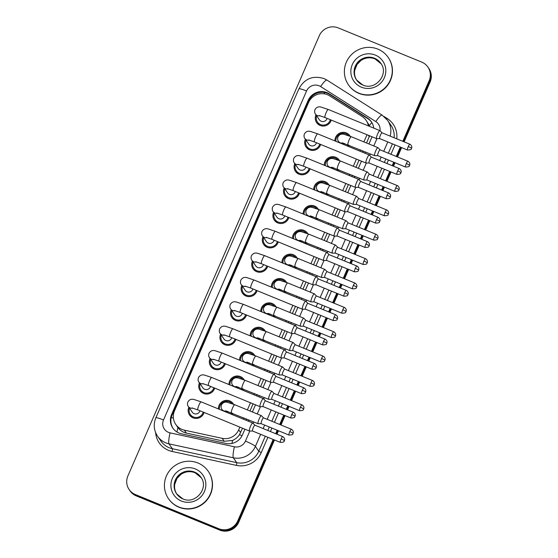 <?xml version="1.0" encoding="UTF-8"?>
<svg xmlns="http://www.w3.org/2000/svg" width="558" height="558" viewBox="0 0 558 558"><rect width="100%" height="100%" fill="white"/><g stroke="black" fill="none" stroke-linecap="round" stroke-linejoin="round"><path stroke-width="0.84" d="M324.344 165.28A8.21 8.014 145.4 0 1 339.592 160.655M338.804 169.716A8.21 8.014 145.4 0 1 337.778 170.783M313.749 189.643A8.21 8.014 145.4 0 1 328.997 185.019M328.209 194.079A8.21 8.014 145.4 0 1 327.183 195.147M303.154 214.007A8.21 8.014 145.4 0 1 318.402 209.389M317.614 218.443A8.21 8.014 145.4 0 1 316.588 219.51M292.559 238.371A8.21 8.014 145.4 0 1 307.807 233.753M307.019 242.814A8.21 8.014 145.4 0 1 305.993 243.874M281.964 262.741A8.21 8.014 145.4 0 1 297.219 258.117M296.424 267.177A8.21 8.014 145.4 0 1 295.398 268.245M271.376 287.105A8.21 8.014 145.4 0 1 286.624 282.481M285.836 291.541A8.21 8.014 145.4 0 1 284.81 292.608M260.781 311.469A8.21 8.014 145.4 0 1 276.029 306.851M275.24 315.912A8.21 8.014 145.4 0 1 274.215 316.972M250.186 335.832A8.21 8.014 145.4 0 1 265.434 331.215M264.645 340.275A8.21 8.014 145.4 0 1 263.62 341.336M239.591 360.203A8.21 8.014 145.4 0 1 254.839 355.579M254.05 364.639A8.21 8.014 145.4 0 1 253.025 365.706M228.996 384.567A8.21 8.014 145.4 0 1 244.244 379.942M243.455 389.003A8.21 8.014 145.4 0 1 242.43 390.07M218.401 408.93A8.21 8.014 145.4 0 1 233.649 404.313M232.86 413.373A8.21 8.014 145.4 0 1 231.835 414.434M334.94 140.909A8.21 8.014 145.4 0 1 350.187 136.292M349.399 145.352A8.21 8.014 145.4 0 1 348.373 146.412M320.641 144.445A8.21 8.014 145.4 0 1 306.07 147.012A8.21 8.014 145.4 0 1 305.386 139.221M310.046 168.816A8.21 8.014 145.4 0 1 295.475 171.376A8.21 8.014 145.4 0 1 294.791 163.585M299.458 193.18A8.21 8.014 145.4 0 1 284.88 195.746A8.21 8.014 145.4 0 1 284.196 187.955M288.863 217.543A8.21 8.014 145.4 0 1 274.285 220.11A8.21 8.014 145.4 0 1 273.601 212.319M278.268 241.907A8.21 8.014 145.4 0 1 263.69 244.474A8.21 8.014 145.4 0 1 263.006 236.683M267.673 266.278A8.21 8.014 145.4 0 1 253.095 268.837A8.21 8.014 145.4 0 1 252.411 261.046M257.078 290.641A8.21 8.014 145.4 0 1 242.5 293.208A8.21 8.014 145.4 0 1 241.816 285.417M246.483 315.005A8.21 8.014 145.4 0 1 231.905 317.572A8.21 8.014 145.4 0 1 231.221 309.781M235.888 339.369A8.21 8.014 145.4 0 1 221.317 341.935A8.21 8.014 145.4 0 1 220.626 334.144M225.292 363.739A8.21 8.014 145.4 0 1 210.722 366.306A8.21 8.014 145.4 0 1 210.038 358.515M214.697 388.103A8.21 8.014 145.4 0 1 200.127 390.67A8.21 8.014 145.4 0 1 199.443 382.879M204.102 412.467A8.21 8.014 145.4 0 1 189.532 415.033A8.21 8.014 145.4 0 1 188.848 407.242M331.236 120.082A8.21 8.014 145.4 0 1 316.665 122.648A8.21 8.014 145.4 0 1 315.981 114.857M368.378 125.899A14.487 14.145 -34.6 0 0 362.128 116.476L329.673 95.871A14.487 14.145 -34.6 0 0 308.553 102.526L174.508 410.821A14.487 14.145 -34.6 0 0 184.328 430.148L222.175 438.344A14.487 14.145 -34.6 0 0 238.719 429.813L239.884 427.121M175.763 424.443L177.883 427.505C180.046 430.413 182.871 432.276 186.358 433.092L224.204 441.287L232.546 440.436C235.42 439.202 237.729 437.27 239.48 434.647L242.5 428.195M366.515 142.974L369.605 135.796M245.966 420.223L246.51 418.96M249.977 410.988L253.095 403.832M256.561 395.859L257.105 394.597M260.572 386.624L263.69 379.461M267.156 371.489L267.701 370.233M271.167 362.261L274.285 355.097M277.751 347.125L278.296 345.869M281.762 337.897L284.88 330.734M288.346 322.761L288.891 321.499M292.357 313.526L295.475 306.37M298.935 298.397L299.486 297.135M302.952 289.163L306.063 281.999M309.53 274.027L310.081 272.771M313.547 264.799L316.658 257.636M320.125 249.663L320.676 248.408M324.142 240.435L327.253 233.272M330.72 225.299L331.271 224.037M334.737 216.065L337.848 208.908M341.315 200.936L341.866 199.673M345.332 191.701L348.443 184.538M351.91 176.565L352.461 175.31M355.92 167.337L359.038 160.174M362.505 152.201L363.049 150.939M371.837 122.551A14.487 2.874 -57.6 0 0 369.424 125.634L366.111 120.305M243.351 419.156L243.902 417.893M247.368 409.921L250.479 402.757M253.946 394.785L254.497 393.53M257.963 385.557L261.074 378.394M264.541 370.421L265.092 369.159M268.558 361.193L271.669 354.03M275.136 346.058L275.687 344.795M279.153 336.823L282.264 329.659M285.731 321.694L286.275 320.431M289.741 312.459L292.859 305.296M296.326 297.323L296.87 296.068M300.337 288.095L303.454 280.932M306.921 272.96L307.465 271.697M310.932 263.725L314.049 256.568M317.516 248.596L318.06 247.334M321.527 239.361L324.644 232.198M328.111 224.225L328.655 222.97M332.122 214.997L335.239 207.834M338.706 199.862L339.25 198.606M342.717 190.634L345.827 183.47M349.294 175.498L349.845 174.236M353.312 166.263L356.423 159.107M359.889 151.134L360.44 149.872M363.907 141.899L367.018 134.736M319.155 124.957A8.21 8.014 145.4 0 1 319.085 124.455M308.56 149.328A8.21 8.014 145.4 0 1 308.49 148.819M297.965 173.691A8.21 8.014 145.4 0 1 297.895 173.189M287.37 198.055A8.21 8.014 145.4 0 1 287.3 197.553M276.775 222.426A8.21 8.014 145.4 0 1 276.705 221.917M266.18 246.789A8.21 8.014 145.4 0 1 266.11 246.28M255.585 271.153A8.21 8.014 145.4 0 1 255.515 270.651M244.99 295.517A8.21 8.014 145.4 0 1 244.92 295.015M234.395 319.887A8.21 8.014 145.4 0 1 234.332 319.378M223.807 344.251A8.21 8.014 145.4 0 1 223.737 343.742M213.212 368.615A8.21 8.014 145.4 0 1 213.142 368.113M202.617 392.978A8.21 8.014 145.4 0 1 202.547 392.476M192.022 417.349A8.21 8.014 145.4 0 1 191.952 416.84M273.169 439.453L237.743 520.942A14.487 14.145 145.4 0 1 218.82 528.733L135.336 494.541L135.81 495.218A14.487 14.145 145.4 0 1 129.623 490.252A14.487 14.145 145.4 0 0 135.81 495.218L219.294 529.416L135.81 495.218L136.278 495.902A14.487 14.145 145.4 0 1 130.098 490.935L129.149 489.568A14.487 14.145 145.4 0 1 127.894 475.946L319.315 35.698A14.487 14.145 145.4 0 1 338.239 27.9L421.722 62.098A14.487 14.145 145.4 0 1 429.165 80.687L402.806 141.314M237.743 520.942L238.21 521.625A14.487 14.145 145.4 0 1 219.294 529.416A14.487 14.145 145.4 0 0 238.21 521.625L273.825 439.718L238.21 521.625L238.684 522.302A14.487 14.145 145.4 0 1 219.761 530.1L136.278 495.902M429.165 80.687L429.639 81.37L403.462 141.579L429.639 81.37A14.487 14.145 145.4 0 0 428.377 67.748A14.487 14.145 145.4 0 1 429.639 81.37L430.106 82.054L404.111 141.844M400.958 147.333L396.877 156.714L400.958 147.333M394.373 162.469L392.867 165.942L394.373 162.469M390.363 171.704L386.282 181.078L390.363 171.704M383.778 186.832L382.272 190.306L383.778 186.832M379.768 196.067L375.687 205.442L379.768 196.067M373.19 211.203L371.677 214.677L373.19 211.203M369.173 220.431L365.099 229.805L369.173 220.431M362.595 235.567L361.082 239.04L362.595 235.567M358.578 244.795L354.504 254.176L358.578 244.795M352 259.93L350.487 263.404L352 259.93M347.983 269.165L343.909 278.54L347.983 269.165M341.405 284.294L339.892 287.768L341.405 284.294M337.388 293.529L333.314 302.903L337.388 293.529M330.81 308.665L329.297 312.138L330.81 308.665M326.793 317.893L322.719 327.267L326.793 317.893M320.215 333.028L318.702 336.502L320.215 333.028M316.198 342.256L312.124 351.638L316.198 342.256M309.62 357.392L308.107 360.866L309.62 357.392M305.61 366.627L301.529 376.001L305.61 366.627M299.025 381.756L297.519 385.229L299.025 381.756M295.015 390.991L290.934 400.365L295.015 390.991M288.43 406.126L286.924 409.6L288.43 406.126M284.42 415.354L280.339 424.729L284.42 415.354M277.835 430.49L276.329 433.964L277.835 430.49M427.902 67.065L428.851 68.432A14.487 14.145 145.4 0 1 430.106 82.054M401.607 147.605L397.533 156.979M395.029 162.734L393.516 166.207M391.012 171.969L386.938 181.343M384.434 187.104L382.921 190.578M380.416 196.332L376.343 205.707M373.839 211.468L372.325 214.942M369.821 220.696L365.748 230.077M363.244 235.832L361.73 239.305M359.233 245.067L355.153 254.441M352.649 260.195L351.142 263.669M348.638 269.43L344.558 278.805M342.054 284.566L340.547 288.04M338.043 293.794L333.963 303.168M331.459 308.93L329.952 312.403M327.448 318.158L323.368 327.539M320.864 333.293L319.357 336.767M316.853 342.528L312.773 351.903M310.276 357.657L308.762 361.131M306.258 366.892L302.178 376.266M299.681 382.028L298.167 385.501M295.663 391.256L291.59 400.63M289.086 406.391L287.572 409.865M285.068 415.619L280.995 425.001M278.491 430.755L276.977 434.229M274.473 439.99L238.684 522.302M373.734 128.096A14.487 14.145 -34.6 0 0 367.394 118.003L329.255 93.793A14.487 14.145 -34.6 0 0 308.135 100.454L171.599 414.468A14.487 14.145 -34.6 0 0 181.42 433.803L225.892 443.429A14.487 14.145 -34.6 0 0 242.43 434.898L244.92 429.186M173.099 428.439A14.487 14.145 145.4 0 1 172.066 415.152L308.609 101.138A14.487 14.145 145.4 0 1 329.729 94.476L367.861 118.687A14.487 14.145 145.4 0 1 371.607 122.174M135.336 494.541A14.487 14.145 145.4 0 1 129.149 489.568M400.302 147.068L396.229 156.442M393.725 162.204L392.211 165.677M389.707 171.432L385.634 180.813M383.13 186.567L381.616 190.041M379.112 195.802L375.039 205.177M372.535 210.931L371.021 214.405M368.524 220.166L364.444 229.54M361.94 235.295L360.433 238.775M357.929 244.53L353.849 253.904M351.345 259.665L349.838 263.139M347.334 268.893L343.254 278.275M340.75 284.029L339.243 287.503M336.739 293.264L332.659 302.638M330.155 308.393L328.648 311.866M326.144 317.628L322.064 327.002M319.567 332.763L318.053 336.237M315.549 341.991L311.469 351.366M308.972 357.127L307.458 360.601M304.954 366.355L300.881 375.736M298.377 381.491L296.863 384.964M294.359 390.726L290.286 400.1M287.782 405.854L286.268 409.328M283.764 415.089L279.691 424.464M277.186 430.225L275.673 433.699M248.387 421.213L248.931 419.951M252.397 411.978L255.515 404.822M258.982 396.85L259.526 395.587M262.992 387.615L266.11 380.451M269.57 372.486L270.121 371.223M273.587 363.251L276.698 356.088M280.165 348.115L280.716 346.86M284.182 338.887L287.293 331.724M290.76 323.752L291.311 322.489M294.777 314.517L297.888 307.36M301.355 299.388L301.906 298.125M305.372 290.153L308.483 282.99M311.95 275.017L312.501 273.762M315.968 265.789L319.078 258.626M322.545 250.654L323.096 249.398M326.556 241.426L329.673 234.262M333.14 226.29L333.684 225.027M337.151 217.055L340.268 209.899M343.735 201.926L344.279 200.664M347.746 192.691L350.863 185.528M354.33 177.556L354.874 176.3M358.341 168.328L361.458 161.164M364.925 153.192L365.469 151.936M368.936 143.964L372.053 136.801M327.093 118.387A4.345 4.241 145.4 0 1 319.371 119.775L315.437 114.069C314.621 113.079 314.433 111.684 314.858 109.884C316.951 105.922 320.229 106.913 321.024 107.059L328.271 109.473A4.345 0.788 112.3 0 0 326.095 112.73A4.345 0.788 112.3 0 0 325.984 112.981A4.345 0.788 112.3 0 0 324.979 117.515L376.559 138.649A4.345 0.788 112.3 0 0 376.622 138.656L379.677 138.621A3.139 0.565 112.3 0 1 379.656 138.607A3.139 0.565 112.3 0 1 379.6 138.565A3.139 0.565 112.3 0 1 380.465 135.155A3.139 0.565 112.3 0 1 382.035 132.804A3.139 0.565 112.3 0 1 382.07 132.825M330.35 119.719A7.24 7.073 145.4 0 1 317.46 122.097A7.24 7.073 145.4 0 1 316.63 115.799M379.928 130.67A4.345 0.788 112.3 0 0 379.907 130.642A4.345 0.788 112.3 0 0 379.859 130.607A4.345 0.788 112.3 0 0 377.682 133.857A4.345 0.788 112.3 0 0 376.49 138.586A4.345 0.788 112.3 0 0 376.559 138.649M339.564 142.806A4.345 4.241 145.4 0 1 339.034 142.178L338.441 141.32C337.632 140.33 337.437 138.935 337.862 137.135C339.962 133.174 343.24 134.171 344.028 134.311L351.275 136.731A4.345 0.788 112.3 0 0 348.994 140.232A4.345 0.788 112.3 0 0 347.906 144.71A4.345 0.788 112.3 0 0 347.983 144.773A4.345 0.788 112.3 0 0 348.08 144.78M377.975 147.696A4.345 0.788 112.3 0 0 377.954 147.668A4.345 0.788 112.3 0 0 377.905 147.633A4.345 0.788 112.3 0 0 375.625 151.12A4.345 0.788 112.3 0 0 374.537 155.612A4.345 0.788 112.3 0 0 374.606 155.675A4.345 0.788 112.3 0 0 374.669 155.689L377.724 155.647A3.139 0.565 112.3 0 1 377.703 155.64A3.139 0.565 112.3 0 1 377.647 155.591A3.139 0.565 112.3 0 1 378.512 152.181A3.139 0.565 112.3 0 1 380.082 149.83A3.139 0.565 112.3 0 1 380.117 149.858M335.93 141.32A7.24 7.073 145.4 0 1 348.576 135.678M344.558 143.476A4.345 4.241 145.4 0 1 342.445 143.985M348.478 144.975A7.24 7.073 145.4 0 1 347.383 146.008M316.498 142.75A4.345 4.241 145.4 0 1 308.776 144.138L304.842 138.44C304.033 137.442 303.838 136.047 304.263 134.248C306.356 130.286 309.634 131.283 310.429 131.423L317.676 133.843A4.345 0.788 112.3 0 0 315.5 137.094A4.345 0.788 112.3 0 0 315.396 137.345A4.345 0.788 112.3 0 0 314.384 141.885L365.964 163.013A4.345 0.788 112.3 0 0 366.027 163.027L369.082 162.985M319.755 144.083A7.24 7.073 145.4 0 1 306.865 146.468A7.24 7.073 145.4 0 1 306.035 140.163M371.475 157.196A3.139 0.565 112.3 0 0 371.44 157.168L369.312 155.005A4.345 0.788 112.3 0 0 369.312 155.005A4.345 0.788 112.3 0 0 369.263 154.971A4.345 0.788 112.3 0 0 367.087 158.221A4.345 0.788 112.3 0 0 365.895 162.95A4.345 0.788 112.3 0 0 365.964 163.013M399.256 168.558C401.753 170.002 401.188 172.359 401.153 172.01L400.944 172.715A3.139 0.363 23.5 0 0 400.923 172.631A3.139 0.363 -156.5 0 0 397.68 170.908A3.139 0.565 112.3 0 1 399.256 168.558L371.44 157.168A3.139 0.565 112.3 0 0 369.87 159.518A3.139 0.565 112.3 0 0 369.005 162.929A3.139 0.565 112.3 0 0 369.061 162.978A3.139 0.565 112.3 0 0 369.103 162.985M305.91 167.114A4.345 4.241 145.4 0 1 298.181 168.502L294.247 162.803C293.438 161.813 293.243 160.411 293.668 158.612C295.761 154.65 299.039 155.647 299.834 155.787L307.081 158.207A4.345 0.788 112.3 0 0 304.905 161.457A4.345 0.788 112.3 0 0 304.801 161.708A4.345 0.788 112.3 0 0 303.789 166.249L355.376 187.376A4.345 0.788 112.3 0 0 355.432 187.39L358.487 187.349A3.139 0.565 112.3 0 0 358.508 187.349M309.16 168.446A7.24 7.073 145.4 0 1 296.27 170.832A7.24 7.073 145.4 0 1 295.44 164.526M358.738 179.397A4.345 0.788 112.3 0 0 358.717 179.369A4.345 0.788 112.3 0 0 358.668 179.334A4.345 0.788 112.3 0 0 356.492 182.592A4.345 0.788 112.3 0 0 355.3 187.314A4.345 0.788 112.3 0 0 355.376 187.376M360.88 181.559A3.139 0.565 112.3 0 0 360.845 181.531A3.139 0.565 112.3 0 0 359.275 183.882A3.139 0.565 112.3 0 0 358.41 187.293A3.139 0.565 112.3 0 0 358.466 187.342L386.282 198.732C389.024 198.634 390.279 198.271 390.035 197.637L390.349 197.079A3.139 0.363 23.5 0 0 390.328 197.002A3.139 0.363 -156.5 0 0 387.085 195.272A3.139 0.565 112.3 0 0 386.282 198.732M295.315 191.485A4.345 4.241 145.4 0 1 287.586 192.866L283.652 187.167C282.843 186.177 282.648 184.782 283.073 182.982C285.173 179.02 288.451 180.011 289.239 180.157L296.486 182.571A4.345 0.788 112.3 0 0 294.31 185.828A4.345 0.788 112.3 0 0 294.206 186.072A4.345 0.788 112.3 0 0 293.194 190.613L344.781 211.74A4.345 0.788 112.3 0 0 344.837 211.754L347.892 211.712M298.565 192.817A7.24 7.073 145.4 0 1 285.675 195.195A7.24 7.073 145.4 0 1 284.845 188.89M348.15 203.761A4.345 0.788 112.3 0 0 348.122 203.733A4.345 0.788 112.3 0 0 348.073 203.698A4.345 0.788 112.3 0 0 345.897 206.955A4.345 0.788 112.3 0 0 344.704 211.677A4.345 0.788 112.3 0 0 344.781 211.74M350.291 205.923A3.139 0.565 112.3 0 0 350.25 205.895A3.139 0.565 112.3 0 0 348.68 208.246A3.139 0.565 112.3 0 0 347.822 211.663A3.139 0.565 112.3 0 0 347.871 211.705A3.139 0.565 112.3 0 0 347.913 211.712M284.719 215.848A4.345 4.241 145.4 0 1 276.991 217.236L273.057 211.531C272.248 210.54 272.053 209.145 272.478 207.346C274.578 203.384 277.856 204.381 278.644 204.521L285.891 206.934A4.345 0.788 112.3 0 0 283.715 210.192A4.345 0.788 112.3 0 0 283.61 210.443A4.345 0.788 112.3 0 0 282.599 214.976L334.186 236.111A4.345 0.788 112.3 0 0 334.242 236.118L337.297 236.083A3.139 0.565 112.3 0 1 337.276 236.069A3.139 0.565 112.3 0 1 337.227 236.027A3.139 0.565 112.3 0 1 338.085 232.616A3.139 0.565 112.3 0 1 339.655 230.266A3.139 0.565 112.3 0 1 339.696 230.287L337.527 228.103A4.345 0.788 112.3 0 0 337.478 228.069A4.345 0.788 112.3 0 0 335.302 231.319A4.345 0.788 112.3 0 0 334.109 236.048A4.345 0.788 112.3 0 0 334.186 236.111M287.97 217.181A7.24 7.073 145.4 0 1 275.08 219.559A7.24 7.073 145.4 0 1 274.25 213.261M328.969 167.17A4.345 4.241 145.4 0 1 328.439 166.542L327.846 165.691C327.037 164.694 326.842 163.299 327.267 161.499C329.366 157.537 332.645 158.535 333.433 158.674L340.68 161.095A4.345 0.788 112.3 0 0 338.399 164.596A4.345 0.788 112.3 0 0 337.311 169.074A4.345 0.788 112.3 0 0 337.388 169.137A4.345 0.788 112.3 0 0 337.485 169.144M367.38 172.059A4.345 0.788 112.3 0 0 367.359 172.031A4.345 0.788 112.3 0 0 367.31 171.997A4.345 0.788 112.3 0 0 365.03 175.484A4.345 0.788 112.3 0 0 363.942 179.976A4.345 0.788 112.3 0 0 364.018 180.039A4.345 0.788 112.3 0 0 364.074 180.053L367.129 180.011M325.342 165.684A7.24 7.073 145.4 0 1 337.981 160.048M369.522 174.222A3.139 0.565 112.3 0 0 369.487 174.194A3.139 0.565 112.3 0 0 367.917 176.544A3.139 0.565 112.3 0 0 367.052 179.962A3.139 0.565 112.3 0 0 367.108 180.004A3.139 0.565 112.3 0 0 367.15 180.011M333.963 167.846A4.345 4.241 145.4 0 1 331.85 168.349M337.89 169.339A7.24 7.073 145.4 0 1 336.788 170.371M318.381 191.54A4.345 4.241 145.4 0 1 317.844 190.906L317.251 190.055C316.442 189.064 316.246 187.669 316.672 185.863C318.771 181.908 322.05 182.898 322.838 183.045L330.085 185.458A4.345 0.788 112.3 0 0 327.804 188.96A4.345 0.788 112.3 0 0 326.716 193.438A4.345 0.788 112.3 0 0 326.793 193.5A4.345 0.788 112.3 0 0 326.89 193.507M356.792 196.43A4.345 0.788 112.3 0 0 356.764 196.402A4.345 0.788 112.3 0 0 356.715 196.367A4.345 0.788 112.3 0 0 354.435 199.855A4.345 0.788 112.3 0 0 353.347 204.347A4.345 0.788 112.3 0 0 353.423 204.409A4.345 0.788 112.3 0 0 353.479 204.416L356.534 204.381A3.139 0.565 112.3 0 0 356.555 204.381M314.747 190.048A7.24 7.073 145.4 0 1 327.386 184.412M358.934 198.585A3.139 0.565 112.3 0 0 358.892 198.564A3.139 0.565 112.3 0 0 357.322 200.915A3.139 0.565 112.3 0 0 356.464 204.326A3.139 0.565 112.3 0 0 356.513 204.368L384.329 215.765C387.078 215.667 388.326 215.297 388.082 214.663L388.396 214.112A3.139 0.363 23.5 0 0 388.375 214.028A3.139 0.363 -156.5 0 0 385.132 212.305A3.139 0.565 112.3 0 0 384.329 215.765M323.375 192.21A4.345 4.241 145.4 0 1 321.255 192.719M327.295 193.703A7.24 7.073 145.4 0 1 326.193 194.735M307.786 215.904A4.345 4.241 145.4 0 1 307.249 215.276L306.663 214.418C305.847 213.428 305.651 212.033 306.077 210.233C308.176 206.272 311.455 207.262 312.243 207.409L319.49 209.822A4.345 0.788 112.3 0 0 317.209 213.33A4.345 0.788 112.3 0 0 316.128 217.801A4.345 0.788 112.3 0 0 316.198 217.864A4.345 0.788 112.3 0 0 316.295 217.871M346.197 220.794A4.345 0.788 112.3 0 0 346.169 220.766A4.345 0.788 112.3 0 0 346.12 220.731A4.345 0.788 112.3 0 0 343.847 224.218A4.345 0.788 112.3 0 0 342.751 228.71A4.345 0.788 112.3 0 0 342.828 228.773A4.345 0.788 112.3 0 0 342.884 228.787L345.939 228.745A3.139 0.565 112.3 0 0 345.967 228.745M304.152 214.418A7.24 7.073 145.4 0 1 316.791 208.776M348.338 222.956A3.139 0.565 112.3 0 0 348.297 222.928A3.139 0.565 112.3 0 0 346.727 225.279A3.139 0.565 112.3 0 0 345.869 228.689A3.139 0.565 112.3 0 0 345.918 228.738L373.734 240.128C376.483 240.031 377.731 239.668 377.487 239.033L377.801 238.475A3.139 0.363 23.5 0 0 377.78 238.392A3.139 0.363 -156.5 0 0 374.544 236.669A3.139 0.565 112.3 0 0 373.734 240.128M312.78 216.574A4.345 4.241 145.4 0 1 310.66 217.083M316.7 218.073A7.24 7.073 145.4 0 1 315.598 219.106M358.766 93.123A24.14 23.575 145.4 0 1 348.457 84.844A24.14 23.575 145.4 0 1 349.915 56.337A24.14 23.575 145.4 0 1 377.892 49.139A24.14 23.575 145.4 0 1 388.194 57.418A24.14 23.575 145.4 0 1 386.743 85.925A24.14 23.575 145.4 0 1 358.766 93.123M388.194 57.418L388.375 57.676A24.14 23.575 145.4 0 1 386.924 86.183A24.14 23.575 145.4 0 1 358.94 93.374A24.14 23.575 145.4 0 1 348.638 85.095L348.457 84.844M178.811 506.985A24.14 23.575 145.4 0 1 168.509 498.706A24.14 23.575 145.4 0 1 169.96 470.199A24.14 23.575 145.4 0 1 197.937 463A24.14 23.575 145.4 0 1 208.246 471.28A24.14 23.575 145.4 0 1 206.795 499.787A24.14 23.575 145.4 0 1 178.811 506.985M208.246 471.28L208.42 471.538A24.14 23.575 145.4 0 1 206.969 500.038A24.14 23.575 145.4 0 1 178.992 507.236A24.14 23.575 145.4 0 1 168.683 498.957L168.509 498.706M274.124 240.212A4.345 4.241 145.4 0 1 266.396 241.6L262.462 235.901C261.653 234.904 261.458 233.509 261.883 231.709C263.983 227.748 267.261 228.745 268.049 228.885L275.296 231.305A4.345 0.788 112.3 0 0 273.12 234.555A4.345 0.788 112.3 0 0 273.015 234.806A4.345 0.788 112.3 0 0 272.004 239.347L323.591 260.474A4.345 0.788 112.3 0 0 323.654 260.488L326.702 260.447M277.382 241.544A7.24 7.073 145.4 0 1 264.485 243.93A7.24 7.073 145.4 0 1 263.655 237.624M326.96 252.495A4.345 0.788 112.3 0 0 326.932 252.467A4.345 0.788 112.3 0 0 326.883 252.432A4.345 0.788 112.3 0 0 324.707 255.683A4.345 0.788 112.3 0 0 323.514 260.412A4.345 0.788 112.3 0 0 323.591 260.474M329.101 254.657A3.139 0.565 112.3 0 0 329.06 254.629A3.139 0.565 112.3 0 0 327.49 256.98A3.139 0.565 112.3 0 0 326.632 260.391A3.139 0.565 112.3 0 0 326.681 260.44A3.139 0.565 112.3 0 0 326.73 260.447M263.529 264.576A4.345 4.241 145.4 0 1 255.801 265.964L251.874 260.265C251.058 259.275 250.863 257.873 251.288 256.073C253.388 252.118 256.666 253.109 257.454 253.248L264.701 255.669A4.345 0.788 112.3 0 0 262.525 258.919A4.345 0.788 112.3 0 0 262.42 259.17A4.345 0.788 112.3 0 0 261.409 263.711L312.996 284.838A4.345 0.788 112.3 0 0 313.059 284.852L316.107 284.81M266.787 265.915A7.24 7.073 145.4 0 1 253.89 268.293A7.24 7.073 145.4 0 1 253.06 261.988M316.365 276.859A4.345 0.788 112.3 0 0 316.337 276.831A4.345 0.788 112.3 0 0 316.288 276.796A4.345 0.788 112.3 0 0 314.112 280.053A4.345 0.788 112.3 0 0 312.919 284.775A4.345 0.788 112.3 0 0 312.996 284.838M318.506 279.021A3.139 0.565 112.3 0 0 318.472 278.993A3.139 0.565 112.3 0 0 316.895 281.344A3.139 0.565 112.3 0 0 316.037 284.754A3.139 0.565 112.3 0 0 316.086 284.803A3.139 0.565 112.3 0 0 316.135 284.81M252.934 288.946A4.345 4.241 145.4 0 1 245.213 290.327L241.279 284.629C240.463 283.638 240.268 282.243 240.693 280.444C242.793 276.482 246.071 277.472 246.859 277.619L254.113 280.032A4.345 0.788 112.3 0 0 251.93 283.29A4.345 0.788 112.3 0 0 251.825 283.534A4.345 0.788 112.3 0 0 250.814 288.074L302.401 309.209A4.345 0.788 112.3 0 0 302.464 309.216L305.512 309.174A3.139 0.565 112.3 0 0 305.54 309.174M256.192 290.279A7.24 7.073 145.4 0 1 243.295 292.657A7.24 7.073 145.4 0 1 242.465 286.359M305.77 301.229A4.345 0.788 112.3 0 0 305.749 301.201A4.345 0.788 112.3 0 0 305.693 301.167A4.345 0.788 112.3 0 0 303.517 304.417A4.345 0.788 112.3 0 0 302.324 309.146A4.345 0.788 112.3 0 0 302.401 309.209M305.749 301.201L307.897 303.371A3.139 0.565 112.3 0 0 307.876 303.357A3.139 0.565 112.3 0 0 306.3 305.707A3.139 0.565 112.3 0 0 305.442 309.125A3.139 0.565 112.3 0 0 305.498 309.167L333.307 320.564C336.055 320.466 337.304 320.097 337.067 319.462L337.374 318.911A3.139 0.363 23.5 0 0 337.353 318.827A3.139 0.363 -156.5 0 0 334.116 317.104A3.139 0.565 112.3 0 0 333.307 320.564M297.191 240.268A4.345 4.241 145.4 0 1 296.654 239.64L296.068 238.789C295.252 237.792 295.056 236.397 295.482 234.597C297.581 230.635 300.86 231.633 301.648 231.772L308.902 234.193A4.345 0.788 112.3 0 0 306.614 237.694A4.345 0.788 112.3 0 0 305.533 242.172A4.345 0.788 112.3 0 0 305.603 242.235A4.345 0.788 112.3 0 0 305.7 242.242M335.602 245.157A4.345 0.788 112.3 0 0 335.574 245.129A4.345 0.788 112.3 0 0 335.525 245.095A4.345 0.788 112.3 0 0 333.252 248.582A4.345 0.788 112.3 0 0 332.156 253.074A4.345 0.788 112.3 0 0 332.233 253.137A4.345 0.788 112.3 0 0 332.296 253.151L335.344 253.109A3.139 0.565 112.3 0 1 335.323 253.102A3.139 0.565 112.3 0 1 335.274 253.053A3.139 0.565 112.3 0 1 336.132 249.642A3.139 0.565 112.3 0 1 337.702 247.292A3.139 0.565 112.3 0 1 337.743 247.32M293.557 238.782A7.24 7.073 145.4 0 1 306.196 233.139M302.185 240.937A4.345 4.241 145.4 0 1 300.065 241.447M306.105 242.437A7.24 7.073 145.4 0 1 305.003 243.469M286.596 264.631A4.345 4.241 145.4 0 1 286.059 264.004L285.473 263.153C284.657 262.155 284.461 260.76 284.887 258.961C286.986 254.999 290.265 255.996 291.06 256.136L298.307 258.556A4.345 0.788 112.3 0 0 296.019 262.058A4.345 0.788 112.3 0 0 294.938 266.536A4.345 0.788 112.3 0 0 295.008 266.598A4.345 0.788 112.3 0 0 295.105 266.605M325.007 269.528A4.345 0.788 112.3 0 0 324.979 269.5A4.345 0.788 112.3 0 0 324.93 269.465A4.345 0.788 112.3 0 0 322.657 272.946A4.345 0.788 112.3 0 0 321.561 277.445A4.345 0.788 112.3 0 0 321.638 277.507A4.345 0.788 112.3 0 0 321.701 277.514L324.749 277.472M282.962 263.146A7.24 7.073 145.4 0 1 295.607 257.51M327.148 271.683A3.139 0.565 112.3 0 0 327.114 271.655A3.139 0.565 112.3 0 0 325.537 274.006A3.139 0.565 112.3 0 0 324.679 277.424A3.139 0.565 112.3 0 0 324.728 277.466A3.139 0.565 112.3 0 0 324.777 277.472M291.59 265.308A4.345 4.241 145.4 0 1 289.469 265.81M295.51 266.801A7.24 7.073 145.4 0 1 294.408 267.833M276.001 289.002A4.345 4.241 145.4 0 1 275.464 288.367L274.878 287.516C274.062 286.526 273.866 285.131 274.299 283.331C276.391 279.37 279.67 280.36 280.465 280.507L287.712 282.92A4.345 0.788 112.3 0 0 285.424 286.421A4.345 0.788 112.3 0 0 284.343 290.899A4.345 0.788 112.3 0 0 284.413 290.962A4.345 0.788 112.3 0 0 284.51 290.969M314.412 293.892A4.345 0.788 112.3 0 0 314.391 293.864A4.345 0.788 112.3 0 0 314.335 293.829A4.345 0.788 112.3 0 0 312.061 297.316A4.345 0.788 112.3 0 0 310.966 301.808A4.345 0.788 112.3 0 0 311.043 301.871A4.345 0.788 112.3 0 0 311.106 301.878L314.154 301.843A3.139 0.565 112.3 0 0 314.182 301.843M272.367 287.51A7.24 7.073 145.4 0 1 285.012 281.874M316.553 296.047A3.139 0.565 112.3 0 0 316.519 296.026A3.139 0.565 112.3 0 0 314.942 298.377A3.139 0.565 112.3 0 0 314.084 301.787A3.139 0.565 112.3 0 0 314.14 301.829L341.949 313.226C344.698 313.129 345.946 312.759 345.709 312.124L346.016 311.573A3.139 0.363 23.5 0 0 345.995 311.49A3.139 0.363 -156.5 0 0 342.758 309.767A3.139 0.565 112.3 0 0 341.949 313.226M280.995 289.672A4.345 4.241 145.4 0 1 278.874 290.181M284.915 291.164A7.24 7.073 145.4 0 1 283.813 292.204M242.339 313.31A4.345 4.241 145.4 0 1 234.618 314.698L230.684 308.993C229.868 308.002 229.673 306.607 230.098 304.808C232.198 300.846 235.476 301.843 236.271 301.983L243.518 304.396A4.345 0.788 112.3 0 0 241.342 307.653A4.345 0.788 112.3 0 0 241.23 307.904A4.345 0.788 112.3 0 0 240.219 312.438L291.806 333.572A4.345 0.788 112.3 0 0 291.869 333.579L294.924 333.544A3.139 0.565 112.3 0 1 294.903 333.531A3.139 0.565 112.3 0 1 294.847 333.489A3.139 0.565 112.3 0 1 295.705 330.078A3.139 0.565 112.3 0 1 297.281 327.727A3.139 0.565 112.3 0 1 297.316 327.748M245.597 314.642A7.24 7.073 145.4 0 1 232.7 317.021A7.24 7.073 145.4 0 1 231.87 310.722M295.175 325.593A4.345 0.788 112.3 0 0 295.154 325.565A4.345 0.788 112.3 0 0 295.098 325.53A4.345 0.788 112.3 0 0 292.922 328.781A4.345 0.788 112.3 0 0 291.729 333.51A4.345 0.788 112.3 0 0 291.806 333.572M231.744 337.674A4.345 4.241 145.4 0 1 224.023 339.062L220.089 333.363C219.273 332.366 219.085 330.971 219.51 329.171C221.603 325.209 224.881 326.207 225.676 326.346L232.923 328.767A4.345 0.788 112.3 0 0 230.747 332.017A4.345 0.788 112.3 0 0 230.635 332.268A4.345 0.788 112.3 0 0 229.624 336.809L281.211 357.936A4.345 0.788 112.3 0 0 281.274 357.95L284.329 357.908A3.139 0.565 112.3 0 1 284.308 357.901A3.139 0.565 112.3 0 1 284.252 357.852A3.139 0.565 112.3 0 1 285.11 354.442A3.139 0.565 112.3 0 1 286.686 352.091A3.139 0.565 112.3 0 1 286.721 352.119M235.002 339.006A7.24 7.073 145.4 0 1 222.105 341.391A7.24 7.073 145.4 0 1 221.282 335.086M284.58 349.957A4.345 0.788 112.3 0 0 284.559 349.929A4.345 0.788 112.3 0 0 284.503 349.894A4.345 0.788 112.3 0 0 282.327 353.144A4.345 0.788 112.3 0 0 281.141 357.873A4.345 0.788 112.3 0 0 281.211 357.936M221.149 362.037A4.345 4.241 145.4 0 1 213.428 363.425L209.494 357.727C208.678 356.736 208.49 355.334 208.915 353.535C211.008 349.58 214.286 350.57 215.081 350.717L222.328 353.13A4.345 0.788 112.3 0 0 220.152 356.381A4.345 0.788 112.3 0 0 220.04 356.632A4.345 0.788 112.3 0 0 219.036 361.172L270.616 382.3A4.345 0.788 112.3 0 0 270.679 382.314L273.734 382.272M224.407 363.377A7.24 7.073 145.4 0 1 211.517 365.755A7.24 7.073 145.4 0 1 210.687 359.45M273.985 374.32A4.345 0.788 112.3 0 0 273.964 374.292A4.345 0.788 112.3 0 0 273.915 374.258A4.345 0.788 112.3 0 0 271.732 377.515A4.345 0.788 112.3 0 0 270.546 382.237A4.345 0.788 112.3 0 0 270.616 382.3M276.126 376.483A3.139 0.565 112.3 0 0 276.091 376.455A3.139 0.565 112.3 0 0 274.515 378.805A3.139 0.565 112.3 0 0 273.657 382.216A3.139 0.565 112.3 0 0 273.713 382.265A3.139 0.565 112.3 0 0 273.755 382.272M210.554 386.408A4.345 4.241 145.4 0 1 202.833 387.789L198.899 382.09C198.083 381.1 197.895 379.705 198.32 377.905C200.413 373.944 203.691 374.934 204.486 375.081L211.733 377.494A4.345 0.788 112.3 0 0 209.557 380.751A4.345 0.788 112.3 0 0 209.445 380.995A4.345 0.788 112.3 0 0 208.441 385.536L260.021 406.67A4.345 0.788 112.3 0 0 260.084 406.677L263.139 406.636A3.139 0.565 112.3 0 0 263.16 406.636M213.812 387.74A7.24 7.073 145.4 0 1 200.922 390.119A7.24 7.073 145.4 0 1 200.092 383.82M263.39 398.691A4.345 0.788 112.3 0 0 263.369 398.663A4.345 0.788 112.3 0 0 263.32 398.628A4.345 0.788 112.3 0 0 261.137 401.879A4.345 0.788 112.3 0 0 259.951 406.608A4.345 0.788 112.3 0 0 260.021 406.67M265.531 400.846A3.139 0.565 112.3 0 0 265.496 400.825A3.139 0.565 112.3 0 0 263.927 403.169A3.139 0.565 112.3 0 0 263.062 406.587A3.139 0.565 112.3 0 0 263.118 406.629L290.934 418.026C293.675 417.928 294.931 417.558 294.687 416.924L295.001 416.373A3.139 0.363 23.5 0 0 294.98 416.289A3.139 0.363 -156.5 0 0 291.736 414.566A3.139 0.565 112.3 0 0 290.934 418.026M199.959 410.772A4.345 4.241 145.4 0 1 192.238 412.16L188.304 406.454C187.495 405.464 187.3 404.069 187.725 402.269C189.818 398.307 193.096 399.305 193.891 399.444L201.138 401.858A4.345 0.788 112.3 0 0 198.962 405.115A4.345 0.788 112.3 0 0 198.857 405.366A4.345 0.788 112.3 0 0 197.846 409.9L249.426 431.034A4.345 0.788 112.3 0 0 249.489 431.041L252.544 431.006M203.217 412.104A7.24 7.073 145.4 0 1 190.327 414.482A7.24 7.073 145.4 0 1 189.497 408.184M252.795 423.055A4.345 0.788 112.3 0 0 252.774 423.027A4.345 0.788 112.3 0 0 252.725 422.992A4.345 0.788 112.3 0 0 250.549 426.242A4.345 0.788 112.3 0 0 249.356 430.971A4.345 0.788 112.3 0 0 249.426 431.034M252.774 423.027L254.922 425.196A3.139 0.565 112.3 0 0 254.901 425.189A3.139 0.565 112.3 0 0 253.332 427.54A3.139 0.565 112.3 0 0 252.467 430.95A3.139 0.565 112.3 0 0 252.523 430.999A3.139 0.565 112.3 0 0 252.565 431.006M265.406 313.366A4.345 4.241 145.4 0 1 264.869 312.738L264.283 311.88C263.467 310.89 263.278 309.495 263.704 307.695C265.796 303.733 269.075 304.724 269.87 304.87L277.117 307.284A4.345 0.788 112.3 0 0 274.829 310.792A4.345 0.788 112.3 0 0 273.748 315.263A4.345 0.788 112.3 0 0 273.825 315.326A4.345 0.788 112.3 0 0 273.915 315.333M303.817 318.255A4.345 0.788 112.3 0 0 303.796 318.227A4.345 0.788 112.3 0 0 303.74 318.193A4.345 0.788 112.3 0 0 301.466 321.68A4.345 0.788 112.3 0 0 300.371 326.172A4.345 0.788 112.3 0 0 300.448 326.235A4.345 0.788 112.3 0 0 300.511 326.249L303.566 326.207M261.772 311.88A7.24 7.073 145.4 0 1 274.417 306.237M305.958 320.418A3.139 0.565 112.3 0 0 305.924 320.39A3.139 0.565 112.3 0 0 304.347 322.74A3.139 0.565 112.3 0 0 303.489 326.151A3.139 0.565 112.3 0 0 303.545 326.2A3.139 0.565 112.3 0 0 303.587 326.207M270.4 314.035A4.345 4.241 145.4 0 1 268.279 314.545M274.32 315.535A7.24 7.073 145.4 0 1 273.218 316.567M254.811 337.729A4.345 4.241 145.4 0 1 254.274 337.102L253.688 336.251C252.872 335.253 252.683 333.858 253.109 332.059C255.201 328.097 258.48 329.094 259.275 329.234L266.522 331.654A4.345 0.788 112.3 0 0 264.234 335.156A4.345 0.788 112.3 0 0 263.153 339.634A4.345 0.788 112.3 0 0 263.23 339.696A4.345 0.788 112.3 0 0 263.32 339.703M289.783 350.536A4.345 0.788 112.3 0 0 289.853 350.598A4.345 0.788 112.3 0 0 289.916 350.612L292.971 350.57A3.139 0.565 112.3 0 1 292.95 350.564A3.139 0.565 112.3 0 1 292.894 350.515A3.139 0.565 112.3 0 1 293.752 347.104A3.139 0.565 112.3 0 1 295.328 344.753A3.139 0.565 112.3 0 1 295.363 344.781L293.201 342.591A4.345 0.788 112.3 0 0 293.145 342.556A4.345 0.788 112.3 0 0 290.871 346.044A4.345 0.788 112.3 0 0 289.783 350.536M251.177 336.244A7.24 7.073 145.4 0 1 263.822 330.601M259.805 338.406A4.345 4.241 145.4 0 1 257.684 338.908M263.725 339.899A7.24 7.073 145.4 0 1 262.623 340.931M244.216 362.093A4.345 4.241 145.4 0 1 243.679 361.465L243.093 360.614C242.277 359.624 242.088 358.222 242.514 356.423C244.606 352.461 247.885 353.458 248.68 353.598L255.927 356.018A4.345 0.788 112.3 0 0 253.646 359.519A4.345 0.788 112.3 0 0 252.558 363.997A4.345 0.788 112.3 0 0 252.635 364.06A4.345 0.788 112.3 0 0 252.732 364.067M282.627 366.99A4.345 0.788 112.3 0 0 282.606 366.962A4.345 0.788 112.3 0 0 282.557 366.927A4.345 0.788 112.3 0 0 280.276 370.407A4.345 0.788 112.3 0 0 279.188 374.906A4.345 0.788 112.3 0 0 279.258 374.969A4.345 0.788 112.3 0 0 279.321 374.976L282.376 374.934A3.139 0.565 112.3 0 1 282.355 374.927A3.139 0.565 112.3 0 1 282.299 374.885A3.139 0.565 112.3 0 1 283.157 371.468A3.139 0.565 112.3 0 1 284.733 369.124A3.139 0.565 112.3 0 1 284.768 369.145M240.582 360.608A7.24 7.073 145.4 0 1 253.227 354.972M249.21 362.77A4.345 4.241 145.4 0 1 247.096 363.272M253.13 364.262A7.24 7.073 145.4 0 1 252.028 365.295M233.621 386.464A4.345 4.241 145.4 0 1 233.091 385.829L232.498 384.978C231.689 383.988 231.493 382.593 231.919 380.793C234.011 376.831 237.29 377.822 238.085 377.968L245.332 380.382A4.345 0.788 112.3 0 0 243.051 383.883A4.345 0.788 112.3 0 0 241.963 388.361A4.345 0.788 112.3 0 0 242.039 388.424A4.345 0.788 112.3 0 0 242.137 388.431M272.032 391.353A4.345 0.788 112.3 0 0 272.011 391.325A4.345 0.788 112.3 0 0 271.962 391.291A4.345 0.788 112.3 0 0 269.681 394.778A4.345 0.788 112.3 0 0 268.593 399.27A4.345 0.788 112.3 0 0 268.663 399.333A4.345 0.788 112.3 0 0 268.726 399.34L271.781 399.305M229.987 384.971A7.24 7.073 145.4 0 1 242.632 379.335M274.173 393.509A3.139 0.565 112.3 0 0 274.138 393.488A3.139 0.565 112.3 0 0 272.569 395.838A3.139 0.565 112.3 0 0 271.704 399.249A3.139 0.565 112.3 0 0 271.76 399.291A3.139 0.565 112.3 0 0 271.802 399.305M238.615 387.133A4.345 4.241 145.4 0 1 236.501 387.643M242.535 388.626A7.24 7.073 145.4 0 1 241.433 389.665M223.026 410.827A4.345 4.241 145.4 0 1 222.496 410.2L221.903 409.342C221.094 408.351 220.898 406.956 221.324 405.157C223.416 401.195 226.701 402.185 227.49 402.332L234.737 404.745A4.345 0.788 112.3 0 0 232.456 408.254A4.345 0.788 112.3 0 0 231.368 412.725A4.345 0.788 112.3 0 0 231.444 412.787A4.345 0.788 112.3 0 0 231.542 412.794M261.437 415.717A4.345 0.788 112.3 0 0 261.416 415.689A4.345 0.788 112.3 0 0 261.367 415.654A4.345 0.788 112.3 0 0 259.086 419.142A4.345 0.788 112.3 0 0 257.998 423.634A4.345 0.788 112.3 0 0 258.068 423.696A4.345 0.788 112.3 0 0 258.131 423.71L261.186 423.668A3.139 0.565 112.3 0 0 261.207 423.668M219.392 409.342A7.24 7.073 145.4 0 1 232.037 403.699M263.578 417.879A3.139 0.565 112.3 0 0 263.543 417.851A3.139 0.565 112.3 0 0 261.974 420.202A3.139 0.565 112.3 0 0 261.109 423.613A3.139 0.565 112.3 0 0 261.165 423.661L288.981 435.052C291.722 434.954 292.978 434.591 292.734 433.957L293.048 433.399A3.139 0.363 23.5 0 0 293.027 433.315A3.139 0.363 -156.5 0 0 289.783 431.592A3.139 0.565 112.3 0 0 288.981 435.052M228.02 411.497A4.345 4.241 145.4 0 1 225.906 412.006M231.94 412.997A7.24 7.073 145.4 0 1 230.845 414.029M177.026 432.045A14.487 2.295 -77.8 0 1 177.883 427.505M310.381 99.436A14.487 1.674 -156.5 0 0 309.648 99.164M242.032 435.749A14.487 1.674 -156.5 0 0 239.48 434.647M323.87 93.786A14.487 2.874 -57.6 0 1 324.889 92.551M231.989 443.429A14.487 2.295 -77.8 0 1 232.546 440.436M173.405 418.2A14.487 1.674 -156.5 0 0 171.306 417.405M369.257 136.668L368.287 135.259M240.603 432.548L238.719 429.813M224.204 441.287L222.175 438.344M186.358 433.092L184.328 430.148M219.761 530.1L218.82 528.733M308.609 101.138L308.135 100.454M380.005 130.739A9.653 9.43 -34.6 0 0 375.806 121.581L320.634 86.553A9.653 9.43 -34.6 0 0 306.558 90.996L163.515 419.972A9.653 9.43 -34.6 0 0 170.057 432.862L234.402 446.791A9.653 9.43 -34.6 0 0 245.429 441.099L249.803 431.041M320.634 86.553A9.653 1.918 -57.6 0 1 326.988 80.108L324.003 78.566C312.885 75.218 304.508 78.65 298.879 88.848A9.653 1.116 23.5 0 1 306.558 90.996M260.649 434.326L255.397 446.407A19.314 18.86 145.4 0 1 233.342 457.783L168.997 443.854A19.314 18.86 145.4 0 1 165.831 442.871A19.314 18.86 145.4 0 1 157.579 436.244L160.941 441.113A19.314 18.86 -34.6 0 0 169.186 447.732A19.314 18.86 -34.6 0 0 172.352 448.716L236.697 462.645A19.314 18.86 -34.6 0 0 258.752 451.269L265.294 436.23M267.896 437.291L261.242 452.594A21.727 21.218 145.4 0 1 236.432 465.393L172.087 451.464A2.413 0.384 102.2 0 0 172.352 448.716L168.997 443.854A9.653 1.528 -77.8 0 1 170.057 432.862M384.016 116.476L387.252 118.526A21.727 21.218 145.4 0 1 396.738 138.823M395.029 144.906L390.956 154.287M388.452 160.041L386.938 163.515M384.434 169.276L380.361 178.651M377.857 184.405L376.343 187.879M373.846 193.64L369.766 203.014M367.262 208.776L365.755 212.249M363.251 218.004L359.171 227.378M356.667 233.139L355.16 236.613M352.656 242.367L348.576 251.749M346.072 257.503L344.565 260.977M342.061 266.738L337.981 276.112M335.477 281.867L333.97 285.34M331.466 291.102L327.386 300.476M324.882 306.237L323.375 309.711M320.871 315.465L316.791 324.84M314.293 330.601L312.78 334.075M310.276 339.829L306.202 349.21M303.698 354.965L302.185 358.438M299.681 364.2L295.607 373.574M293.103 379.328L291.59 382.809M289.086 388.563L285.012 397.938M282.508 403.699L280.995 407.173M278.491 412.927L274.417 422.308M271.913 428.063L270.4 431.536M172.087 451.464A21.727 21.218 145.4 0 1 155.619 432.61M394.115 137.749A19.314 18.86 -34.6 0 0 390.942 125.215L387.587 120.354A19.314 18.86 145.4 0 1 390.133 136.117M234.402 446.791A9.653 1.528 -77.8 0 0 233.342 457.783L236.697 462.645A2.413 0.384 102.2 0 1 236.432 465.393M245.429 441.099A9.653 1.116 23.5 0 1 255.397 446.407L258.752 451.269L261.242 452.594M387.782 141.941L383.709 151.316M381.205 157.07L379.691 160.551M377.187 166.305L373.114 175.679M370.61 181.441L369.096 184.914M366.592 190.669L362.519 200.043M360.015 205.804L358.501 209.278M355.997 215.032L351.924 224.414M349.42 230.168L347.906 233.642M345.402 239.403L341.329 248.777M338.825 254.532L337.311 258.012M334.814 263.767L330.734 273.141M328.23 278.902L326.723 282.376M324.219 288.13L320.139 297.512M317.635 303.266L316.128 306.74M313.624 312.494L309.544 321.875M307.039 327.63L305.533 331.103M303.029 336.865L298.949 346.239M296.444 351.993L294.938 355.474M292.434 361.228L288.353 370.603M285.856 376.364L284.343 379.838M281.839 385.592L277.758 394.973M275.261 400.728L273.748 404.201M271.244 409.963L267.17 419.337M264.666 425.091L263.153 428.565M267.798 430.469L269.312 426.996M271.809 421.241L275.889 411.86M278.393 406.105L279.9 402.632M282.404 396.871L286.484 387.496M288.988 381.742L290.495 378.261M292.999 372.507L297.079 363.132M299.583 357.371L301.09 353.898M303.594 348.143L307.674 338.762M310.178 333.007L311.685 329.534M314.189 323.779L318.269 314.398M320.773 308.644L322.28 305.17M324.784 299.409L328.864 290.034M331.361 284.28L332.875 280.8M335.379 275.045L339.452 265.671M341.956 259.909L343.47 256.436M345.974 250.681L350.047 241.3M352.551 235.546L354.065 232.072M356.569 226.311L360.642 216.936M363.146 211.182L364.66 207.709M367.164 201.947L371.237 192.573M373.741 186.818L375.255 183.338M377.759 177.583L381.832 168.209M384.336 162.448L385.85 158.974M388.347 153.22L392.427 143.838M253.13 423.389L253.764 421.932M257.231 413.959L260.398 406.677M263.725 399.026L264.359 397.568M267.826 389.596L270.993 382.307M274.32 374.655L274.954 373.204M278.421 365.232L281.588 357.943M284.915 350.291L285.55 348.834M289.016 340.868L292.183 333.579M295.51 325.928L296.145 324.47M299.611 316.498L302.778 309.216M306.105 301.557L306.74 300.106M310.206 292.134L313.373 284.845M316.7 277.193L317.335 275.743M320.801 267.77L323.968 260.481M327.295 252.83L327.93 251.372M331.389 243.407L334.563 236.118M337.89 228.466L338.518 227.008M341.984 219.036L345.158 211.747M348.485 204.095L349.113 202.645M352.579 194.672L355.753 187.383M359.08 179.732L359.708 178.281M363.174 170.309L366.341 163.02M369.668 155.368L370.303 153.91M373.769 145.938L376.936 138.656M386.75 119.231A2.413 0.481 122.4 0 0 387.252 118.526M375.806 121.581A9.653 1.918 -57.6 0 1 382.16 115.136L326.988 80.108M298.879 88.848L155.835 417.83A9.653 1.116 23.5 0 1 163.515 419.972M329.729 94.476L329.255 93.793M367.861 118.687L367.394 118.003M172.066 415.152L171.599 414.468M408.275 146.545A3.139 0.363 -156.5 0 1 411.518 148.268A3.139 0.363 23.5 0 1 411.539 148.351L411.748 147.647C411.783 147.989 412.348 145.638 409.851 144.194A3.139 0.565 112.3 0 0 408.275 146.545A3.139 0.565 112.3 0 0 407.473 150.004L379.656 138.607M319.999 115.743A4.345 4.241 145.4 0 1 315.437 114.069M406.322 163.571A3.139 0.363 -156.5 0 1 409.565 165.301A3.139 0.363 23.5 0 1 409.586 165.377L409.795 164.673C409.83 165.022 410.395 162.664 407.898 161.227A3.139 0.565 112.3 0 0 406.322 163.571A3.139 0.565 112.3 0 0 405.52 167.03L377.703 155.64M351.352 136.794A4.345 0.788 112.3 0 0 351.275 136.731L377.905 147.633M343.003 142.994A4.345 4.241 145.4 0 1 338.441 141.32M309.404 140.107A4.345 4.241 145.4 0 1 304.842 138.44M397.68 170.908A3.139 0.565 112.3 0 0 396.877 174.368L369.061 162.978M390.349 197.079L390.558 196.374C390.593 196.723 391.158 194.365 388.661 192.929A3.139 0.565 112.3 0 0 387.085 195.272M298.809 164.477A4.345 4.241 145.4 0 1 294.247 162.803M376.497 219.643A3.139 0.363 -156.5 0 1 379.733 221.366A3.139 0.363 23.5 0 1 379.754 221.449L379.963 220.738C379.998 221.087 380.57 218.729 378.066 217.292A3.139 0.565 112.3 0 0 376.497 219.643A3.139 0.565 112.3 0 0 375.687 223.102L347.871 211.705M288.214 188.841A4.345 4.241 145.4 0 1 283.652 187.167M365.902 244.006A3.139 0.363 -156.5 0 1 369.138 245.729A3.139 0.363 23.5 0 1 369.159 245.813L369.375 245.108C369.403 245.45 369.975 243.1 367.471 241.656A3.139 0.565 112.3 0 0 365.902 244.006A3.139 0.565 112.3 0 0 365.092 247.466L337.276 236.069M277.619 213.205A4.345 4.241 145.4 0 1 273.057 211.531M395.727 187.941A3.139 0.363 -156.5 0 1 398.97 189.664A3.139 0.363 23.5 0 1 398.991 189.748L399.2 189.036C399.235 189.385 399.8 187.028 397.303 185.591A3.139 0.565 112.3 0 0 395.727 187.941A3.139 0.565 112.3 0 0 394.925 191.401L367.108 180.004M340.757 161.157A4.345 0.788 112.3 0 0 340.68 161.095L367.31 171.997M332.408 167.365A4.345 4.241 145.4 0 1 327.846 165.691M388.396 214.112L388.605 213.407C388.64 213.749 389.212 211.398 386.708 209.954A3.139 0.565 112.3 0 0 385.132 212.305M330.162 185.521A4.345 0.788 112.3 0 0 330.085 185.458L356.715 196.367M321.82 191.729A4.345 4.241 145.4 0 1 317.251 190.055M377.801 238.475L378.017 237.771C378.045 238.12 378.617 235.762 376.113 234.318A3.139 0.565 112.3 0 0 374.544 236.669M319.567 209.885A4.345 0.788 112.3 0 0 319.49 209.822L346.12 220.731M311.224 216.092A4.345 4.241 145.4 0 1 306.663 214.418M362.853 85.046A14.717 14.375 145.4 0 1 357.455 62.622A14.717 14.375 145.4 0 1 380.793 63.284C389.324 74.019 375.367 91.066 362.805 85.004L356.569 80.003M361.354 87.174A17.612 17.2 145.4 0 1 352.3 64.568A17.612 17.2 145.4 0 1 375.304 55.089A17.612 17.2 145.4 0 1 384.357 77.695A17.612 17.2 145.4 0 1 361.354 87.174M356.778 80.296A14.717 14.375 145.4 0 1 374.92 58.834A14.717 14.375 145.4 0 1 380.995 63.584M182.787 498.866A14.717 14.375 145.4 0 1 177.5 476.483A14.717 14.375 145.4 0 1 200.838 477.146C209.369 487.88 195.412 504.927 182.85 498.866L176.621 493.865M181.399 501.035A17.612 17.2 145.4 0 1 172.345 478.429A17.612 17.2 145.4 0 1 195.356 468.95A17.612 17.2 145.4 0 1 204.402 491.556A17.612 17.2 145.4 0 1 181.399 501.035M176.83 494.158A14.717 14.375 145.4 0 1 194.972 472.696A14.717 14.375 145.4 0 1 201.04 477.446M355.306 268.37A3.139 0.363 -156.5 0 1 358.543 270.093A3.139 0.363 23.5 0 1 358.564 270.177L358.78 269.472C358.808 269.821 359.38 267.463 356.876 266.02A3.139 0.565 112.3 0 0 355.306 268.37A3.139 0.565 112.3 0 0 354.497 271.83L326.681 260.44M267.031 237.569A4.345 4.241 145.4 0 1 262.462 235.901M344.711 292.734A3.139 0.363 -156.5 0 1 347.948 294.464A3.139 0.363 23.5 0 1 347.969 294.54L348.185 293.836C348.22 294.185 348.785 291.827 346.281 290.39A3.139 0.565 112.3 0 0 344.711 292.734A3.139 0.565 112.3 0 0 343.902 296.193L316.086 284.803M256.436 261.939A4.345 4.241 145.4 0 1 251.874 260.265M337.374 318.911L337.59 318.2C337.625 318.548 338.19 316.191 335.686 314.754A3.139 0.565 112.3 0 0 334.116 317.104M245.841 286.303A4.345 4.241 145.4 0 1 241.279 284.629M363.949 261.032A3.139 0.363 -156.5 0 1 367.185 262.762A3.139 0.363 23.5 0 1 367.206 262.839L367.422 262.134C367.45 262.483 368.022 260.126 365.518 258.689A3.139 0.565 112.3 0 0 363.949 261.032A3.139 0.565 112.3 0 0 363.139 264.492L335.323 253.102M308.972 234.255A4.345 0.788 112.3 0 0 308.902 234.193L335.525 245.095M300.629 240.456A4.345 4.241 145.4 0 1 296.068 238.789M353.353 285.403A3.139 0.363 -156.5 0 1 356.59 287.126A3.139 0.363 23.5 0 1 356.611 287.21L356.827 286.498C356.862 286.847 357.427 284.489 354.923 283.052A3.139 0.565 112.3 0 0 353.353 285.403A3.139 0.565 112.3 0 0 352.544 288.863L324.728 277.466M298.377 258.619A4.345 0.788 112.3 0 0 298.307 258.556L324.93 269.465M290.034 264.827A4.345 4.241 145.4 0 1 285.473 263.153M346.016 311.573L346.232 310.869C346.267 311.211 346.832 308.86 344.328 307.416A3.139 0.565 112.3 0 0 342.758 309.767M287.782 282.983A4.345 0.788 112.3 0 0 287.712 282.92L314.335 293.829M279.439 289.19A4.345 4.241 145.4 0 1 274.878 287.516M323.521 341.468A3.139 0.363 -156.5 0 1 326.758 343.191A3.139 0.363 23.5 0 1 326.779 343.275L326.995 342.57C327.03 342.912 327.595 340.561 325.091 339.118A3.139 0.565 112.3 0 0 323.521 341.468A3.139 0.565 112.3 0 0 322.712 344.928L294.903 333.531M235.246 310.666A4.345 4.241 145.4 0 1 230.684 308.993M312.926 365.832A3.139 0.363 -156.5 0 1 316.163 367.555A3.139 0.363 23.5 0 1 316.191 367.638L316.4 366.934C316.435 367.283 317 364.925 314.496 363.481A3.139 0.565 112.3 0 0 312.926 365.832A3.139 0.565 112.3 0 0 312.117 369.291L284.308 357.901M224.651 335.037A4.345 4.241 145.4 0 1 220.089 333.363M302.331 390.195A3.139 0.363 -156.5 0 1 305.568 391.925A3.139 0.363 23.5 0 1 305.596 392.002L305.805 391.298C305.84 391.646 306.405 389.289 303.908 387.852A3.139 0.565 112.3 0 0 302.331 390.195A3.139 0.565 112.3 0 0 301.522 393.655L273.713 382.265M214.056 359.401A4.345 4.241 145.4 0 1 209.494 357.727M295.001 416.373L295.21 415.661C295.245 416.01 295.81 413.652 293.313 412.216A3.139 0.565 112.3 0 0 291.736 414.566M203.461 383.765A4.345 4.241 145.4 0 1 198.899 382.09M281.141 438.93A3.139 0.363 -156.5 0 1 284.385 440.653A3.139 0.363 23.5 0 1 284.406 440.736L284.615 440.032C284.65 440.374 285.215 438.023 282.718 436.579A3.139 0.565 112.3 0 0 281.141 438.93A3.139 0.565 112.3 0 0 280.339 442.389L252.523 430.999M192.866 408.128A4.345 4.241 145.4 0 1 188.304 406.454M332.163 334.13A3.139 0.363 -156.5 0 1 335.4 335.853A3.139 0.363 23.5 0 1 335.421 335.937L335.637 335.232C335.672 335.581 336.237 333.224 333.733 331.78A3.139 0.565 112.3 0 0 332.163 334.13A3.139 0.565 112.3 0 0 331.354 337.59L303.545 326.2M277.186 307.346A4.345 0.788 112.3 0 0 277.117 307.284L303.74 318.193M268.844 313.554A4.345 4.241 145.4 0 1 264.283 311.88M321.568 358.494A3.139 0.363 -156.5 0 1 324.805 360.224A3.139 0.363 23.5 0 1 324.833 360.301L325.042 359.596C325.077 359.945 325.642 357.587 323.138 356.15A3.139 0.565 112.3 0 0 321.568 358.494A3.139 0.565 112.3 0 0 320.759 361.954L292.95 350.564M266.598 331.717A4.345 0.788 112.3 0 0 266.522 331.654L293.145 342.556M258.249 337.918A4.345 4.241 145.4 0 1 253.688 336.251M310.973 382.865A3.139 0.363 -156.5 0 1 314.21 384.588A3.139 0.363 23.5 0 1 314.238 384.671L314.447 383.96C314.482 384.309 315.047 381.951 312.55 380.514A3.139 0.565 112.3 0 0 310.973 382.865A3.139 0.565 112.3 0 0 310.164 386.324L282.355 374.927M256.003 356.081A4.345 0.788 112.3 0 0 255.927 356.018L282.557 366.927M247.654 362.288A4.345 4.241 145.4 0 1 243.093 360.614M300.378 407.228A3.139 0.363 -156.5 0 1 303.622 408.951A3.139 0.363 23.5 0 1 303.643 409.035L303.852 408.33C303.887 408.672 304.452 406.322 301.955 404.878A3.139 0.565 112.3 0 0 300.378 407.228A3.139 0.565 112.3 0 0 299.576 410.688L271.76 399.291M245.408 380.444A4.345 0.788 112.3 0 0 245.332 380.382L271.962 391.291M237.059 386.652A4.345 4.241 145.4 0 1 232.498 384.978M293.048 433.399L293.257 432.694C293.292 433.043 293.857 430.685 291.36 429.241A3.139 0.565 112.3 0 0 289.783 431.592M234.813 404.808A4.345 0.788 112.3 0 0 234.737 404.745L261.367 415.654M226.464 411.016A4.345 4.241 145.4 0 1 221.903 409.342M387.587 120.354L382.16 115.136M155.835 417.83C153.241 424.289 153.827 430.427 157.579 436.244M317.46 122.097L319.601 125.201M324.979 117.515L319.183 115.555M328.271 109.473L379.859 130.607M382.056 132.811L379.907 130.642M409.851 144.194L382.035 132.804M407.473 150.004C410.214 149.907 411.469 149.537 411.225 148.902L411.539 148.351M342.187 142.806L374.606 155.675M380.103 149.837L377.954 147.668M407.898 161.227L380.082 149.83M405.52 167.03C408.261 166.933 409.516 166.57 409.272 165.935L409.586 165.377M306.865 146.468L309.006 149.572M314.384 141.885L308.588 139.925M317.676 133.843L369.263 154.971M396.877 174.368C399.619 174.27 400.874 173.908 400.63 173.273L400.944 172.715M296.27 170.832L298.411 173.936M303.789 166.249L297.993 164.289M307.081 158.207L358.668 179.334M388.661 192.929L360.845 181.531L358.717 179.369M285.675 195.195L287.816 198.299M293.194 190.613L287.398 188.653M296.486 182.571L348.073 203.698M350.271 205.909L348.122 203.733M378.066 217.292L350.25 205.895M375.687 223.102C378.436 223.005 379.684 222.635 379.44 222L379.754 221.449M275.08 219.559L277.221 222.663M282.599 214.976L276.803 213.016M285.891 206.934L337.478 228.069M367.471 241.656L339.655 230.266M365.092 247.466C367.841 247.368 369.089 246.999 368.845 246.364L369.159 245.813M331.591 167.177L364.018 180.039M397.303 185.591L369.487 174.194L367.359 172.031M394.925 191.401C397.666 191.303 398.921 190.934 398.677 190.299L398.991 189.748M320.996 191.54L353.423 204.409M386.708 209.954L358.892 198.564L356.764 196.402M310.401 215.904L342.828 228.773M348.318 222.935L346.169 220.766M376.113 234.318L348.297 222.928M381.205 63.884L374.969 58.876C370.107 57.042 365.434 57.579 360.949 60.48L356.946 64.568L354.665 70.517C354.17 74.207 354.944 77.569 356.981 80.596M201.257 477.746L195.021 472.738C190.152 470.903 185.479 471.44 180.994 474.342L176.998 478.429L174.71 484.379C174.215 488.069 174.989 491.431 177.032 494.458M264.485 243.93L266.626 247.034M272.004 239.347L266.208 237.387M275.296 231.305L326.883 252.432M329.081 254.636L326.932 252.467M356.876 266.02L329.06 254.629M354.497 271.83C357.246 271.732 358.494 271.369 358.25 270.735L358.564 270.177M253.89 268.293L256.031 271.397M261.409 263.711L255.613 261.751M264.701 255.669L316.288 276.796M346.281 290.39L318.472 278.993L316.337 276.831M343.902 296.193C346.651 296.096 347.899 295.733 347.662 295.098L347.969 294.54M243.295 292.657L245.436 295.761M250.814 288.074L245.018 286.115M254.113 280.032L305.693 301.167M335.686 314.754L307.876 303.357M299.806 240.275L332.233 253.137M337.723 247.299L335.574 245.129M365.518 258.689L337.702 247.292M363.139 264.492C365.888 264.394 367.136 264.032 366.892 263.397L367.206 262.839M289.211 264.638L321.638 277.507M327.127 271.669L324.979 269.5M354.923 283.052L327.114 271.655M352.544 288.863C355.293 288.765 356.541 288.395 356.304 287.761L356.611 287.21M278.623 289.002L311.043 301.871M344.328 307.416L316.519 296.026L314.391 293.864M232.7 317.021L234.848 320.132M240.219 312.438L234.423 310.478M243.518 304.396L295.098 325.53M297.302 327.734L295.154 325.565M325.091 339.118L297.281 327.727M322.712 344.928C325.46 344.83 326.716 344.46 326.472 343.833L326.779 343.275M222.105 341.391L224.253 344.495M229.624 336.809L223.835 334.849M232.923 328.767L284.503 349.894M286.707 352.098L284.559 349.929M314.496 363.481L286.686 352.091M312.117 369.291C314.865 369.194 316.121 368.831 315.877 368.196L316.191 367.638M211.517 365.755L213.658 368.859M219.036 361.172L213.24 359.212M222.328 353.13L273.915 374.258M276.112 376.462L273.964 374.292M303.908 387.852L276.091 376.455M301.522 393.655C304.27 393.557 305.526 393.195 305.282 392.56L305.596 392.002M200.922 390.119L203.063 393.223M208.441 385.536L202.645 383.576M211.733 377.494L263.32 398.628M293.313 412.216L265.496 400.825L263.369 398.663M190.327 414.482L192.468 417.593M197.846 409.9L192.05 407.94M201.138 401.858L252.725 422.992M282.718 436.579L254.901 425.189M280.339 442.389C283.08 442.292 284.336 441.922 284.092 441.294L284.406 440.736M268.028 313.366L300.448 326.235M305.944 320.397L303.796 318.227M333.733 331.78L305.924 320.39M331.354 337.59C334.103 337.492 335.351 337.13 335.114 336.495L335.421 335.937M257.433 337.736L289.853 350.598M323.138 356.15L295.328 344.753M320.759 361.954C323.507 361.856 324.763 361.493 324.519 360.859L324.833 360.301M246.838 362.1L279.258 374.969M284.754 369.131L282.606 366.962M312.55 380.514L284.733 369.124M310.164 386.324C312.912 386.227 314.168 385.857 313.924 385.222L314.238 384.671M236.243 386.464L268.663 399.333M301.955 404.878L274.138 393.488L272.011 391.325M299.576 410.688C302.317 410.59 303.573 410.221 303.329 409.593L303.643 409.035M225.648 410.827L258.068 423.696M263.564 417.858L261.416 415.689M291.36 429.241L263.543 417.851"/></g></svg>
